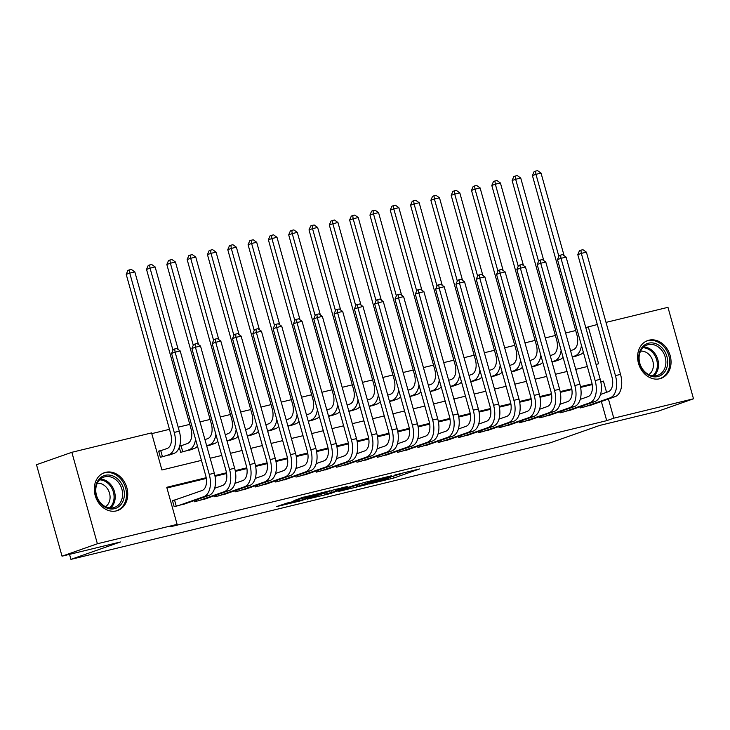 <?xml version="1.0" encoding="UTF-8"?>
<svg xmlns="http://www.w3.org/2000/svg" width="730" height="730" viewBox="0 0 730 730"><rect width="100%" height="100%" fill="white"/><g stroke="black" fill="none" stroke-linecap="round" stroke-linejoin="round"><path stroke-width="1.09" d="M369.07 484.054L394.063 477.94L419.485 468.961L394.893 474.984L401.39 473.706L381.982 479.519L388.479 478.25L385.002 479.601L369.07 484.054M105.64 472.328A20.038 16.279 -109.4 0 1 126.637 486.974A20.038 16.279 -109.4 0 1 117.667 510.516A20.038 16.279 -109.4 0 1 116.408 510.89A20.038 16.279 -109.4 0 1 95.411 496.236A20.038 16.279 -109.4 0 1 104.381 472.702A20.038 16.279 -109.4 0 1 105.64 472.328M648.943 340.198A20.038 16.279 -109.4 0 1 669.939 354.853A20.038 16.279 -109.4 0 1 660.969 378.386A20.038 16.279 -109.4 0 1 659.71 378.76A20.038 16.279 -109.4 0 1 638.714 364.106A20.038 16.279 -109.4 0 1 647.683 340.572A20.038 16.279 -109.4 0 1 648.943 340.198M287.127 503.034L276.305 506.666L300.87 500.753L329.668 490.806L301.718 497.687L293.862 500.661L323.335 492.659L298.488 501.099L293.898 502.067L298.241 500.397L287.127 503.034M606.019 322.395L667.968 307.33L693.5 398.79L658.15 411.209L599.759 425.417L550.265 442.809L70.938 559.372L120.432 541.979L62.032 556.178L97.391 543.759L71.85 452.299L151.566 432.908L161.923 469.992L201.444 460.374M693.5 398.79L613.784 418.171L608.428 399M206.179 477.703L166.75 487.293L177.107 524.368L170.035 526.85L606.712 420.662L613.784 418.171M177.107 524.368L97.391 543.759M338.738 491.39L366.25 484.702L391.672 475.723L363.723 482.612L338.738 491.39M331.867 493.215L307.303 499.119L332.725 490.149L347.215 486.536L336.211 490.487L343.93 488.671L360.958 483.178L331.794 492.933M162.197 450.227L158.647 451.094L160.372 457.272L172.453 453.96M182.509 445.291L179.717 445.966M580.058 406.774L580.377 407.924L592.468 404.612M559.746 411.711L560.074 412.861L572.156 409.548M539.443 416.648L539.762 417.806L551.853 414.485M519.13 421.593L519.45 422.743L531.54 419.431M498.818 426.53L499.137 427.68L511.228 424.367M478.506 431.466L478.825 432.616L490.916 429.304M458.194 436.412L458.522 437.562L470.604 434.25M437.89 441.349L438.21 442.499L450.3 439.186M417.578 446.285L417.898 447.435L429.988 444.123M397.266 451.222L397.585 452.381L409.676 449.06M376.954 456.168L377.273 457.318L389.364 454.005M356.641 461.104L356.97 462.254L369.051 458.942M336.338 466.041L336.658 467.2L348.748 463.878M316.026 470.987L316.346 472.137L328.436 468.824M295.714 475.923L296.033 477.073L308.124 473.761M275.402 480.86L275.721 482.01L287.812 478.697M255.089 485.806L255.418 486.956L267.499 483.643M234.777 490.742L235.106 491.892L247.187 488.58M214.474 495.679L214.793 496.829L226.884 493.517M194.162 500.616L194.481 501.775L206.572 498.453M606.712 420.662L601.356 401.491M592.194 384.591L580.624 387.411M571.882 389.537L560.311 392.348M551.579 394.474L540.008 397.284M531.267 399.41L519.696 402.221M510.954 404.347L499.384 407.167M490.642 409.293L479.072 412.103M470.33 414.229L458.759 417.04M450.027 419.166L438.447 421.986M429.714 424.112L418.144 426.922M409.402 429.048L397.832 431.859M389.09 433.985L377.519 436.805M368.778 438.922L357.207 441.741M348.465 443.867L336.895 446.678M328.162 448.804L316.592 451.615M307.85 453.741L296.28 456.56M287.538 458.686L275.967 461.497M267.226 463.623L255.655 466.434M246.913 468.56L235.343 471.379M226.61 473.505L215.04 476.316M206.298 478.442L166.951 488.005M176.003 499.667L172.444 500.534L174.169 506.711L186.26 503.399M575.687 330.535L565.595 332.99M555.384 335.471L545.283 337.926M535.072 340.408L524.97 342.872M514.76 345.354L504.658 347.809M494.447 350.291L484.355 352.745M474.135 355.227L464.043 357.682M453.832 360.173L443.73 362.627M433.52 365.109L423.418 367.564M413.207 370.046L403.106 372.501M392.895 374.992L382.803 377.446M372.583 379.928L362.491 382.383M352.28 384.865L342.178 387.32M331.968 389.802L321.866 392.265M311.655 394.748L301.554 397.202M291.343 399.684L281.251 402.139M271.031 404.621L260.938 407.075M250.718 409.566L240.626 412.021M230.415 414.503L220.314 416.958M210.103 419.44L200.002 421.894M189.791 424.376L178.193 427.205M169.479 429.322L151.767 433.629M578.671 355.172L572.32 357.089M558.359 360.109L552.017 362.025M538.046 365.055L531.705 366.971M517.734 369.991L511.392 371.908M497.422 374.928L491.08 376.844M477.119 379.874L470.768 381.79M456.807 384.81L450.456 386.727M436.494 389.747L430.152 391.663M416.182 394.684L409.84 396.609M395.87 399.629L389.528 401.546M375.558 404.566L369.216 406.482M355.255 409.503L348.904 411.419M334.942 414.448L328.6 416.365M314.63 419.385L308.288 421.301M294.318 424.322L287.976 426.238M274.005 429.258L267.664 431.184M253.702 434.204L247.351 436.12M233.39 439.141L227.048 441.057M213.078 444.077L206.736 445.993M192.766 449.023L180.675 452.335L179.279 447.326M69.532 554.353L70.938 559.372M62.032 556.178L36.5 464.718L71.85 452.299M585.77 327.587L597.304 324.512M596.054 364.407L598.6 363.796L588.243 326.712M210.158 458.257L221.756 455.438M230.47 453.321L242.068 450.501M250.782 448.375L262.38 445.555M271.085 443.438L282.683 440.619M291.398 438.502L302.996 435.682M311.71 433.565L323.308 430.737M332.022 428.62L343.62 425.8M352.334 423.683L363.932 420.863M372.638 418.746L384.236 415.927M392.95 413.8L404.548 410.981M413.262 408.864L424.86 406.044M433.574 403.927L445.172 401.108M453.887 398.991L465.484 396.162M474.19 394.045L485.788 391.225M494.502 389.108L506.1 386.289M514.814 384.172L526.412 381.352M535.127 379.226L546.724 376.406M555.439 374.289L567.037 371.47M575.742 369.353L587.34 366.533M606.566 392.32L603.427 381.096L600.799 381.735M592.076 383.852L580.487 386.672M571.763 388.798L560.175 391.618M551.46 393.735L539.862 396.554M531.148 398.671L519.559 401.491M510.836 403.617L499.247 406.437M490.523 408.554L478.935 411.373M470.211 413.49L458.623 416.31M449.908 418.436L438.31 421.246M429.596 423.373L418.007 426.192M409.284 428.309L397.695 431.129M388.971 433.246L377.383 436.065M368.659 438.192L357.07 441.011M348.347 443.128L336.758 445.948M328.044 448.065L316.455 450.885M307.731 453.011L296.143 455.821M287.419 457.947L275.83 460.767M267.107 462.884L255.518 465.704M246.795 467.82L235.206 470.64M226.492 472.766L214.903 475.586M600.854 382L603.427 381.096M362.618 485.523L387.219 477L372.784 480.951L356.395 486.837L362.618 485.523M326.127 493.982L329.559 493.535L343.027 489.164L326.127 493.982L325.744 492.604M570.541 350.692L573.287 349.725A12.848 7.473 -103.7 0 0 576.901 334.887L532.426 175.574L534.114 171.614L535.528 171.121L537.554 170.628L541.039 173.092L564.098 255.673M581.445 345.39A19.272 11.205 76.3 0 1 575.012 355.911L572.265 356.87M583.37 352.316A19.272 11.205 76.3 0 1 580.085 354.671L575.213 356.386M541.039 173.092L535.957 174.333L558.861 256.339M535.528 171.121L535.957 174.333L532.426 175.574M600.525 394.446L608.3 391.709A12.848 7.473 -103.7 0 0 611.923 376.863L577.795 254.633L579.474 250.673L580.888 250.18L582.923 249.687L586.4 252.16L620.536 374.39A19.272 11.205 76.3 0 1 615.107 396.655L589.01 405.825M586.4 252.16L581.326 253.392L615.454 375.621A19.272 11.205 76.3 0 1 610.024 397.887L583.936 407.057M580.888 250.18L581.326 253.392L577.795 254.633M582.093 406.062L582.476 407.413M648.541 343.191A17.347 14.089 -109.4 0 1 666.91 356.541A17.347 14.089 -109.4 0 1 657.858 376.561A17.347 14.089 -109.4 0 1 639.489 363.212A17.347 14.089 -109.4 0 1 648.541 343.191M656.799 375.576A16.06 13.04 70.6 0 0 657.812 375.275A16.06 13.04 70.6 0 0 665.003 356.413A16.06 13.04 70.6 0 0 648.176 344.679A16.06 13.04 70.6 0 0 647.163 344.98A16.06 13.04 70.6 0 0 639.982 363.832A16.06 13.04 70.6 0 0 656.799 375.576M640.566 351.157A12.647 10.266 -109.4 0 1 652.52 360.118A12.647 10.266 -109.4 0 1 648.797 374.581M659.026 378.906A19.911 16.169 70.6 0 0 659.801 378.66A19.911 16.169 70.6 0 0 668.707 355.282A19.911 16.169 70.6 0 0 647.848 340.718A19.911 16.169 70.6 0 0 646.597 341.093A19.911 16.169 70.6 0 0 645.84 341.385M119.437 480.769A17.347 14.089 -109.4 0 1 120.779 504.786A17.347 14.089 -109.4 0 1 100.348 503.235A17.347 14.089 -109.4 0 1 99.006 479.218A17.347 14.089 -109.4 0 1 119.437 480.769M100.348 502.651A16.06 13.04 70.6 0 0 114.51 507.405A16.06 13.04 70.6 0 0 118.023 481.855A16.06 13.04 70.6 0 0 103.861 477.101A16.06 13.04 70.6 0 0 100.348 502.651M97.263 483.287A12.647 10.266 -109.4 0 1 106.489 487.458A12.647 10.266 -109.4 0 1 105.494 506.702M115.723 511.036A19.911 16.169 70.6 0 0 116.49 510.79A19.911 16.169 70.6 0 0 120.852 479.108A19.911 16.169 70.6 0 0 103.286 473.213A19.911 16.169 70.6 0 0 102.528 473.514M550.228 355.638L552.975 354.671A12.848 7.473 -103.7 0 0 556.598 339.824L512.113 180.511L513.801 176.56L515.216 176.058L517.251 175.565L520.727 178.038L543.786 260.619M561.133 350.327A19.272 11.205 76.3 0 1 554.7 360.848L551.953 361.815M563.067 357.253A19.272 11.205 76.3 0 1 559.782 359.616L554.9 361.323M520.727 178.038L515.654 179.27L538.548 261.285M515.216 176.058L515.654 179.27L512.113 180.511M529.916 360.574L532.663 359.607A12.848 7.473 -103.7 0 0 536.285 344.761L491.801 185.447L493.489 181.496L494.904 180.994L496.938 180.502L500.415 182.975L523.474 265.556M540.82 355.264A19.272 11.205 76.3 0 1 534.387 365.785L531.641 366.752M542.755 362.19A19.272 11.205 76.3 0 1 539.47 364.553L534.588 366.268M500.415 182.975L495.341 184.206L518.236 266.222M494.904 180.994L495.341 184.206L491.801 185.447M509.604 365.511L512.351 364.544A12.848 7.473 -103.7 0 0 515.973 349.707L471.498 190.393L473.177 186.433L474.591 185.94L476.626 185.447L480.103 187.911L503.162 270.492M520.508 360.209A19.272 11.205 76.3 0 1 514.084 370.73L511.329 371.689M522.443 367.135A19.272 11.205 76.3 0 1 519.158 369.49L514.276 371.205M480.103 187.911L475.029 189.152L497.924 271.159M474.591 185.94L475.029 189.152L471.498 190.393M489.292 370.448L492.047 369.49A12.848 7.473 -103.7 0 0 495.661 354.643L451.186 195.33L452.874 191.369L454.279 190.877L456.314 190.384L459.8 192.857L482.849 275.438M500.196 365.146A19.272 11.205 76.3 0 1 493.772 375.667L491.016 376.634M502.13 372.072A19.272 11.205 76.3 0 1 498.845 374.426L493.973 376.142M459.8 192.857L454.717 194.089L477.612 276.095M454.279 190.877L454.717 194.089L451.186 195.33M580.222 399.383L587.988 396.655A12.848 7.473 -103.7 0 0 591.61 381.808L557.483 259.57L559.171 255.619L560.585 255.117L562.611 254.624L566.097 257.097L600.224 379.326A19.272 11.205 76.3 0 1 594.795 401.591L568.707 410.762M566.097 257.097L561.014 258.329L595.142 380.567A19.272 11.205 76.3 0 1 589.712 402.832L563.624 412.003M560.585 255.117L561.014 258.329L557.483 259.57M561.781 410.999L562.164 412.359M559.91 404.32L567.675 401.591A12.848 7.473 -103.7 0 0 571.298 386.745L537.17 264.515L538.859 260.555L540.273 260.062L542.299 259.561L545.784 262.034L579.912 384.272A19.272 11.205 76.3 0 1 574.483 406.537L548.394 415.708M545.784 262.034L540.702 263.265L574.829 385.504A19.272 11.205 76.3 0 1 569.4 407.769L543.312 416.94M540.273 260.062L540.702 263.265L537.17 264.515M541.468 415.936L541.852 417.295M539.598 409.256L547.372 406.528A12.848 7.473 -103.7 0 0 550.986 391.681L516.858 269.452L518.546 265.492L519.961 264.999L521.996 264.506L525.472 266.97L559.6 389.209A19.272 11.205 76.3 0 1 554.17 411.474L528.082 420.644M525.472 266.97L520.399 268.211L554.526 390.44A19.272 11.205 76.3 0 1 549.097 412.705L523.008 421.876M519.961 264.999L520.399 268.211L516.858 269.452M521.165 420.872L521.539 422.232M519.286 414.202L527.06 411.464A12.848 7.473 -103.7 0 0 530.673 396.627L496.546 274.389L498.234 270.438L499.648 269.936L501.683 269.443L505.16 271.916L539.288 394.145A19.272 11.205 76.3 0 1 533.858 416.41L507.77 425.581M505.16 271.916L500.086 273.148L534.214 395.377A19.272 11.205 76.3 0 1 528.785 417.651L502.696 426.813M499.648 269.936L500.086 273.148L496.546 274.389M500.853 425.818L501.227 427.169M468.989 375.393L471.735 374.426A12.848 7.473 -103.7 0 0 475.349 359.58L430.873 200.266L432.562 196.315L433.976 195.813L436.002 195.321L439.487 197.793L462.546 280.375M479.884 370.083A19.272 11.205 76.3 0 1 473.46 380.604L470.713 381.571M481.818 377.009A19.272 11.205 76.3 0 1 478.533 379.372L473.661 381.087M439.487 197.793L434.405 199.025L457.309 281.041M433.976 195.813L434.405 199.025L430.873 200.266M498.973 419.139L506.748 416.41A12.848 7.473 -103.7 0 0 510.37 401.564L476.243 279.325L477.922 275.374L479.336 274.872L481.371 274.38L484.848 276.852L518.975 399.082A19.272 11.205 76.3 0 1 513.546 421.356L487.458 430.517M484.848 276.852L479.774 278.084L513.902 400.323A19.272 11.205 76.3 0 1 508.472 422.588L482.384 431.759M479.336 274.872L479.774 278.084L476.243 279.325M480.541 430.755L480.924 432.114M448.676 380.33L451.423 379.363A12.848 7.473 -103.7 0 0 455.046 364.516L410.561 205.212L412.249 201.252L413.664 200.759L415.689 200.257L419.175 202.73L442.234 285.311M459.581 375.019A19.272 11.205 76.3 0 1 453.148 385.54L450.401 386.508M461.515 381.954A19.272 11.205 76.3 0 1 458.23 384.309L453.348 386.024M419.175 202.73L414.092 203.962L436.996 285.977M413.664 200.759L414.092 203.962L410.561 205.212M478.67 424.075L486.436 421.347A12.848 7.473 -103.7 0 0 490.058 406.5L455.931 284.271L457.619 280.311L459.033 279.818L461.059 279.325L464.545 281.789L498.672 404.028A19.272 11.205 76.3 0 1 493.243 426.293L467.154 435.463M464.545 281.789L459.462 283.03L493.589 405.26A19.272 11.205 76.3 0 1 488.16 427.524L462.072 436.695M459.033 279.818L459.462 283.03L455.931 284.271M460.228 435.691L460.612 437.051M428.364 385.267L431.111 384.299A12.848 7.473 -103.7 0 0 434.733 369.462L390.249 210.149L391.937 206.189L393.351 205.696L395.386 205.203L398.863 207.667L421.922 290.248M439.268 379.965A19.272 11.205 76.3 0 1 432.835 390.486L430.089 391.453M441.203 386.891A19.272 11.205 76.3 0 1 437.918 389.245L433.036 390.961M398.863 207.667L393.789 208.908L416.684 290.914M393.351 205.696L393.789 208.908L390.249 210.149M458.358 429.021L466.123 426.284A12.848 7.473 -103.7 0 0 469.746 411.446L435.618 289.208L437.306 285.248L438.721 284.755L440.747 284.262L444.232 286.735L478.36 408.964A19.272 11.205 76.3 0 1 472.93 431.229L446.842 440.4M444.232 286.735L439.15 287.967L473.277 410.196A19.272 11.205 76.3 0 1 467.848 432.461L441.76 441.632M438.721 284.755L439.15 287.967L435.618 289.208M439.916 440.637L440.299 441.988M408.052 390.212L410.798 389.245A12.848 7.473 -103.7 0 0 414.421 374.399L369.937 215.085L371.625 211.134L373.039 210.632L375.074 210.14L378.551 212.612L401.609 295.194M418.956 384.902A19.272 11.205 76.3 0 1 412.523 395.423L409.776 396.39M420.891 391.827A19.272 11.205 76.3 0 1 417.606 394.191L412.724 395.906M378.551 212.612L373.477 213.844L396.372 295.86M373.039 210.632L373.477 213.844L369.937 215.085M438.046 433.958L445.82 431.229A12.848 7.473 -103.7 0 0 449.434 416.383L415.306 294.144L416.994 290.193L418.409 289.691L420.443 289.199L423.92 291.671L458.048 413.901A19.272 11.205 76.3 0 1 452.618 436.166L426.53 445.337M423.92 291.671L418.847 292.903L452.974 415.142A19.272 11.205 76.3 0 1 447.545 437.407L421.456 446.577M418.409 289.691L418.847 292.903L415.306 294.144M419.613 445.574L419.987 446.933M387.74 395.149L390.495 394.182A12.848 7.473 -103.7 0 0 394.109 379.335L349.634 220.031L351.322 216.071L352.727 215.569L354.762 215.076L358.248 217.549L381.297 300.13M398.644 389.838A19.272 11.205 76.3 0 1 392.22 400.359L389.464 401.327M400.578 396.773A19.272 11.205 76.3 0 1 397.293 399.127L392.411 400.843M358.248 217.549L353.165 218.781L376.06 300.796M352.727 215.569L353.165 218.781L349.634 220.031M417.733 438.894L425.508 436.166A12.848 7.473 -103.7 0 0 429.121 421.32L394.994 299.09L396.682 295.13L398.096 294.637L400.131 294.135L403.608 296.608L437.735 418.847A19.272 11.205 76.3 0 1 432.306 441.112L406.218 450.282M403.608 296.608L398.534 297.849L432.662 420.079A19.272 11.205 76.3 0 1 427.232 442.344L401.144 451.514M398.096 294.637L398.534 297.849L394.994 299.09M399.301 450.51L399.675 451.87M367.436 400.086L370.183 399.118A12.848 7.473 -103.7 0 0 373.796 384.281L329.321 224.968L331.009 221.007L332.424 220.515L334.45 220.022L337.935 222.486L360.994 305.067M378.332 394.784A19.272 11.205 76.3 0 1 371.908 405.305L369.161 406.263M380.266 401.71A19.272 11.205 76.3 0 1 376.981 404.064L372.108 405.78M337.935 222.486L332.853 223.727L355.756 305.733M332.424 220.515L332.853 223.727L329.321 224.968M397.421 443.831L405.196 441.102A12.848 7.473 -103.7 0 0 408.818 426.256L374.691 304.027L376.37 300.066L377.784 299.574L379.819 299.081L383.296 301.545L417.423 423.783A19.272 11.205 76.3 0 1 411.994 446.048L385.905 455.219M383.296 301.545L378.222 302.786L412.35 425.015A19.272 11.205 76.3 0 1 406.92 447.28L380.832 456.451M377.784 299.574L378.222 302.786L374.691 304.027M378.989 455.447L379.372 456.807M347.124 405.031L349.871 404.064A12.848 7.473 -103.7 0 0 353.493 389.218L309.009 229.904L310.697 225.953L312.112 225.451L314.137 224.959L317.623 227.431L340.682 310.013M358.029 399.721A19.272 11.205 76.3 0 1 351.595 410.242L348.849 411.209M359.963 406.647A19.272 11.205 76.3 0 1 356.669 409.01L351.796 410.716M317.623 227.431L312.54 228.663L335.444 310.67M312.112 225.451L312.54 228.663L309.009 229.904M377.118 448.777L384.883 446.039A12.848 7.473 -103.7 0 0 388.506 431.202L354.379 308.963L356.067 305.012L357.481 304.51L359.507 304.018L362.993 306.49L397.12 428.72A19.272 11.205 76.3 0 1 391.691 450.985L365.602 460.155M362.993 306.49L357.91 307.722L392.037 429.961A19.272 11.205 76.3 0 1 386.608 452.226L360.52 461.397M357.481 304.51L357.91 307.722L354.379 308.963M358.676 460.393L359.06 461.752M326.812 409.968L329.559 409.001A12.848 7.473 -103.7 0 0 333.181 394.154L288.697 234.841L290.385 230.89L291.799 230.388L293.834 229.895L297.311 232.368L320.37 314.949M337.716 404.657A19.272 11.205 76.3 0 1 331.283 415.178L328.536 416.146M339.651 411.583A19.272 11.205 76.3 0 1 336.366 413.946L331.484 415.662M297.311 232.368L292.237 233.6L315.132 315.615M291.799 230.388L292.237 233.6L288.697 234.841M356.806 453.713L364.571 450.985A12.848 7.473 -103.7 0 0 368.194 436.138L334.066 313.909L335.754 309.949L337.169 309.447L339.195 308.954L342.68 311.427L376.808 433.656A19.272 11.205 76.3 0 1 371.378 455.931L345.29 465.101M342.68 311.427L337.598 312.659L371.725 434.898A19.272 11.205 76.3 0 1 366.296 457.162L340.207 466.333M337.169 309.447L337.598 312.659L334.066 313.909M338.364 465.329L338.747 466.689M306.5 414.905L309.246 413.937A12.848 7.473 -103.7 0 0 312.869 399.091L268.385 239.787L270.073 235.826L271.487 235.334L273.522 234.841L276.998 237.305L300.057 319.886M317.404 409.603A19.272 11.205 76.3 0 1 310.971 420.115L308.224 421.082M319.338 416.529A19.272 11.205 76.3 0 1 316.053 418.883L311.172 420.599M276.998 237.305L271.925 238.546L294.82 320.552M271.487 235.334L271.925 238.546L268.385 239.787M336.493 458.65L344.268 455.921A12.848 7.473 -103.7 0 0 347.882 441.075L313.754 318.846L315.442 314.885L316.856 314.393L318.882 313.9L322.368 316.364L356.495 438.602A19.272 11.205 76.3 0 1 351.066 460.867L324.978 470.038M322.368 316.364L317.295 317.605L351.422 439.834A19.272 11.205 76.3 0 1 345.993 462.099L319.895 471.27M316.856 314.393L317.295 317.605L313.754 318.846M318.061 470.266L318.435 471.626M286.187 419.841L288.943 418.883A12.848 7.473 -103.7 0 0 292.557 404.037L248.081 244.723L249.76 240.763L251.175 240.27L253.21 239.778L256.686 242.251L279.745 324.832M297.092 414.54A19.272 11.205 76.3 0 1 290.668 425.061L287.912 426.028M299.026 421.465A19.272 11.205 76.3 0 1 295.741 423.82L290.859 425.535M256.686 242.251L251.613 243.482L274.507 325.489M251.175 240.27L251.613 243.482L248.081 244.723M316.181 463.596L323.956 460.858A12.848 7.473 -103.7 0 0 327.569 446.021L293.442 323.782L295.13 319.831L296.544 319.329L298.579 318.837L302.056 321.31L336.183 443.539A19.272 11.205 76.3 0 1 330.754 465.804L304.666 474.974M302.056 321.31L296.982 322.541L331.11 444.771A19.272 11.205 76.3 0 1 325.68 467.045L299.592 476.206M296.544 319.329L296.982 322.541L293.442 323.782M297.749 475.212L298.123 476.562M265.884 424.787L268.631 423.82A12.848 7.473 -103.7 0 0 272.244 408.973L227.769 249.66L229.457 245.709L230.872 245.207L232.897 244.714L236.383 247.187L259.433 329.768M276.779 419.476A19.272 11.205 76.3 0 1 270.355 429.997L267.609 430.965M278.714 426.402A19.272 11.205 76.3 0 1 275.429 428.765L270.556 430.481M236.383 247.187L231.3 248.419L254.204 330.435M230.872 245.207L231.3 248.419L227.769 249.66M295.869 468.532L303.643 465.804A12.848 7.473 -103.7 0 0 307.266 450.957L273.13 328.719L274.818 324.768L276.232 324.266L278.267 323.773L281.743 326.246L315.871 448.476A19.272 11.205 76.3 0 1 310.442 470.75L284.353 479.911M281.743 326.246L276.67 327.478L310.798 449.716A19.272 11.205 76.3 0 1 305.368 471.981L279.28 481.152M276.232 324.266L276.67 327.478L273.13 328.719M277.437 480.148L277.82 481.508M245.572 429.724L248.319 428.756A12.848 7.473 -103.7 0 0 251.941 413.91L207.457 254.606L209.145 250.645L210.559 250.153L212.585 249.651L216.071 252.124L239.13 334.705M256.476 424.413A19.272 11.205 76.3 0 1 250.043 434.934L247.297 435.901M258.411 431.348A19.272 11.205 76.3 0 1 255.117 433.702L250.244 435.418M216.071 252.124L210.988 253.356L233.892 335.371M210.559 250.153L210.988 253.356L207.457 254.606M275.557 473.469L283.331 470.74A12.848 7.473 -103.7 0 0 286.954 455.894L252.826 333.665L254.514 329.704L255.92 329.212L257.955 328.719L261.44 331.183L295.568 453.421A19.272 11.205 76.3 0 1 290.138 475.686L264.05 484.857M261.44 331.183L256.358 332.424L290.485 454.653A19.272 11.205 76.3 0 1 285.056 476.918L258.968 486.089M255.92 329.212L256.358 332.424L252.826 333.665M257.124 485.085L257.507 486.445M225.26 434.66L228.006 433.693A12.848 7.473 -103.7 0 0 231.629 418.856L187.145 259.542L188.833 255.582L190.247 255.089L192.282 254.597L195.759 257.06L218.817 339.642M236.164 429.359A19.272 11.205 76.3 0 1 229.731 439.88L226.984 440.838M238.099 436.284A19.272 11.205 76.3 0 1 234.814 438.639L229.932 440.354M195.759 257.06L190.685 258.301L213.58 340.308M190.247 255.089L190.685 258.301L187.145 259.542M255.254 478.415L263.019 475.677A12.848 7.473 -103.7 0 0 266.642 460.831L232.514 338.601L234.202 334.641L235.617 334.148L237.642 333.656L241.128 336.129L275.256 458.358A19.272 11.205 76.3 0 1 269.826 480.623L243.738 489.793M241.128 336.129L236.046 337.36L270.173 459.59A19.272 11.205 76.3 0 1 264.744 481.855L238.655 491.025M235.617 334.148L236.046 337.36L232.514 338.601M236.812 490.031L237.195 491.381M204.947 439.606L207.694 438.639A12.848 7.473 -103.7 0 0 211.317 423.792L166.832 264.479L168.52 260.528L169.935 260.026L171.97 259.533L175.446 262.006L198.505 344.587M215.852 434.295A19.272 11.205 76.3 0 1 209.419 444.816L206.672 445.784M217.786 441.221A19.272 11.205 76.3 0 1 214.501 443.584L209.619 445.291M175.446 262.006L170.373 263.238L193.268 345.254M169.935 260.026L170.373 263.238L166.832 264.479M234.941 483.351L242.707 480.623A12.848 7.473 -103.7 0 0 246.329 465.776L212.202 343.538L213.89 339.587L215.304 339.085L217.33 338.592L220.816 341.065L254.943 463.295A19.272 11.205 76.3 0 1 249.514 485.56L223.426 494.73M220.816 341.065L215.733 342.297L249.87 464.535A19.272 11.205 76.3 0 1 244.44 486.8L218.343 495.971M215.304 339.085L215.733 342.297L212.202 343.538M216.509 494.967L216.883 496.327M179.635 446.24L187.391 443.575A12.848 7.473 -103.7 0 0 191.004 428.729L146.529 269.416L148.208 265.464L149.623 264.963L151.657 264.47L155.134 266.943L178.193 349.524M195.54 439.232A19.272 11.205 76.3 0 1 189.116 449.753L184.234 451.469M197.474 446.158A19.272 11.205 76.3 0 1 194.189 448.521L189.307 450.237M155.134 266.943L150.061 268.175L172.955 350.19M149.623 264.963L150.061 268.175L146.529 269.416M181.086 445.793L182.774 451.824M214.629 488.288L222.404 485.56A12.848 7.473 -103.7 0 0 226.017 470.713L191.89 348.484L193.578 344.524L194.992 344.031L197.027 343.529L200.504 346.002L234.631 468.24A19.272 11.205 76.3 0 1 229.202 490.505L203.113 499.676M200.504 346.002L195.43 347.234L229.558 469.472A19.272 11.205 76.3 0 1 224.128 491.737L198.04 500.908M194.992 344.031L195.43 347.234L191.89 348.484M196.197 499.904L196.571 501.264M158.72 451.368L167.079 448.512A12.848 7.473 -103.7 0 0 170.692 433.675L126.217 274.361L127.905 270.401L129.32 269.908L131.345 269.416L134.831 271.879L179.306 431.193A19.272 11.205 76.3 0 1 173.877 453.458L169.004 455.173M134.831 271.879L129.748 273.12L174.233 432.425A19.272 11.205 76.3 0 1 168.803 454.699L163.921 456.405M129.32 269.908L129.748 273.12L126.217 274.361M160.773 450.729L162.462 456.761M172.526 500.807L202.091 490.496A12.848 7.473 -103.7 0 0 205.714 475.65L171.577 353.42L173.266 349.46L174.68 348.967L176.715 348.475L180.191 350.938L214.319 473.177A19.272 11.205 76.3 0 1 208.889 495.442L182.801 504.613M180.191 350.938L175.118 352.179L209.245 474.409A19.272 11.205 76.3 0 1 203.816 496.674L177.728 505.844M174.68 348.967L175.118 352.179L171.577 353.42M174.579 500.169L176.258 506.2M393.634 476.407L394.063 477.94M390.249 477.356L390.678 478.907M372.601 480.303L372.784 480.951M357.408 484.83L357.791 486.216M336.32 489.127L336.649 490.295M334.897 489.492L335.307 490.98M331.539 490.56L331.922 491.947M311.345 495.195L311.509 495.77M307.029 496.245L307.312 497.249M303.616 497.103L303.926 498.216M580.085 354.671L575.012 355.911M615.107 396.655L610.024 397.887M620.536 374.39L615.454 375.621M643.723 346.969A16.06 13.04 -109.4 0 1 657.429 358.393A16.06 13.04 -109.4 0 1 653.888 375.877M652.784 375.786A15.531 12.611 70.6 0 0 656.325 358.777A15.531 12.611 70.6 0 0 642.92 347.726M100.421 479.09A16.06 13.04 -109.4 0 1 110.65 484.446A16.06 13.04 -109.4 0 1 110.577 507.998M109.473 507.916A15.531 12.611 70.6 0 0 109.664 485.03A15.531 12.611 70.6 0 0 99.618 479.847M559.782 359.616L554.7 360.848M539.47 364.553L534.387 365.785M519.158 369.49L514.084 370.73M498.845 374.426L493.772 375.667M594.795 401.591L589.712 402.832M600.224 379.326L595.142 380.567M574.483 406.537L569.4 407.769M579.912 384.272L574.829 385.504M554.17 411.474L549.097 412.705M559.6 389.209L554.526 390.44M533.858 416.41L528.785 417.651M539.288 394.145L534.214 395.377M478.533 379.372L473.46 380.604M513.546 421.356L508.472 422.588M518.975 399.082L513.902 400.323M458.23 384.309L453.148 385.54M493.243 426.293L488.16 427.524M498.672 404.028L493.589 405.26M437.918 389.245L432.835 390.486M472.93 431.229L467.848 432.461M478.36 408.964L473.277 410.196M417.606 394.191L412.523 395.423M452.618 436.166L447.545 437.407M458.048 413.901L452.974 415.142M397.293 399.127L392.22 400.359M432.306 441.112L427.232 442.344M437.735 418.847L432.662 420.079M376.981 404.064L371.908 405.305M411.994 446.048L406.92 447.28M417.423 423.783L412.35 425.015M356.669 409.01L351.595 410.242M391.691 450.985L386.608 452.226M397.12 428.72L392.037 429.961M336.366 413.946L331.283 415.178M371.378 455.931L366.296 457.162M376.808 433.656L371.725 434.898M316.053 418.883L310.971 420.115M351.066 460.867L345.993 462.099M356.495 438.602L351.422 439.834M295.741 423.82L290.668 425.061M330.754 465.804L325.68 467.045M336.183 443.539L331.11 444.771M275.429 428.765L270.355 429.997M310.442 470.75L305.368 471.981M315.871 448.476L310.798 449.716M255.117 433.702L250.043 434.934M290.138 475.686L285.056 476.918M295.568 453.421L290.485 454.653M234.814 438.639L229.731 439.88M269.826 480.623L264.744 481.855M275.256 458.358L270.173 459.59M214.501 443.584L209.419 444.816M249.514 485.56L244.44 486.8M254.943 463.295L249.87 464.535M194.189 448.521L189.116 449.753M229.202 490.505L224.128 491.737M234.631 468.24L229.558 469.472M173.877 453.458L168.803 454.699M179.306 431.193L174.233 432.425M208.889 495.442L203.816 496.674M214.319 473.177L209.245 474.409M355.975 485.331L356.395 486.837M335.864 489.237L336.211 490.487M324.549 493.024L324.969 494.502M293.715 501.428L293.898 502.067M646.597 341.093L645.986 341.302M659.801 378.66L659.199 378.87M103.286 473.213L102.684 473.432M116.49 510.79L115.888 511"/></g></svg>
